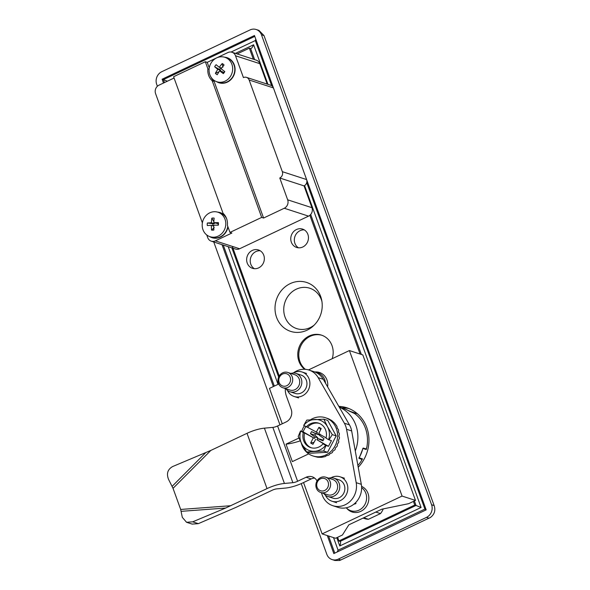 <?xml version="1.0" encoding="UTF-8"?>
<svg xmlns="http://www.w3.org/2000/svg" width="590" height="590" viewBox="0 0 590 590"><rect width="100%" height="100%" fill="white"/><g stroke="black" fill="none" stroke-linecap="round" stroke-linejoin="round"><path stroke-width="0.89" d="M320.672 296.468A25.731 23.371 -72 0 0 290.192 283.628A25.731 23.371 -72 0 0 276.562 317.346A25.731 23.371 -72 0 0 313.165 326.086A25.731 23.371 -72 0 0 321.661 299.949A25.731 23.371 -72 0 0 320.672 296.468M321.919 301.387A21.225 19.286 -72 0 0 321.41 299.794A21.225 19.286 -72 0 0 296.269 289.196A21.225 19.286 -72 0 0 285.022 317.014A21.225 19.286 -72 0 0 314.219 325.075M321.948 335.29A19.293 17.53 -72 0 0 310.17 336.344A19.293 17.53 -72 0 0 299.005 351.861A19.293 17.53 -72 0 0 305.347 369.325M332.207 358.698A19.293 17.53 -72 0 0 321.439 335.12A19.293 17.53 -72 0 0 309.153 336.012A19.293 17.53 -72 0 0 297.95 351.78A19.293 17.53 -72 0 0 304.691 369.281M304.307 229.886A9.647 8.769 -72 0 0 300.022 230.705A9.647 8.769 -72 0 0 294.373 239.039A9.647 8.769 -72 0 0 298.481 247.815M302.766 246.996A9.647 8.769 -72 0 0 308.459 237.63A9.647 8.769 -72 0 0 302.589 229.097A9.647 8.769 -72 0 0 296.445 229.54A9.647 8.769 -72 0 0 290.752 238.913A9.647 8.769 -72 0 0 296.623 247.446A9.647 8.769 -72 0 0 302.766 246.996M260.197 250.765A9.647 8.769 -72 0 0 255.913 251.576A9.647 8.769 -72 0 0 250.263 259.917A9.647 8.769 -72 0 0 254.371 268.686M258.656 267.875A9.647 8.769 -72 0 0 264.35 258.501A9.647 8.769 -72 0 0 258.479 249.968A9.647 8.769 -72 0 0 252.336 250.411A9.647 8.769 -72 0 0 246.642 259.784A9.647 8.769 -72 0 0 252.513 268.317A9.647 8.769 -72 0 0 258.656 267.875M375.793 512.068L380.476 513.595A16.078 14.61 -72 0 0 383.242 508.897M413.428 501.404L414.741 505.047L338.925 540.919L337.613 537.284M237.143 53.933L249.349 48.159L253.346 59.199M309.861 215.306L360.077 354.03M279.218 375.978L232.305 246.377M363.079 518.086L364.753 518.632A16.078 14.61 -72 0 0 368.455 519.281L380.476 513.595M340.533 541.709L338.925 540.919M414.387 500.954L416.016 505.46L421.105 507.481L339.781 545.964C340.725 543.397 340.873 541.856 340.209 541.34L416.016 505.46L414.741 505.047M254.629 59.62L250.632 48.572L249.349 48.159M366.707 447.567A33.77 30.68 108 0 1 366.265 449.55L362.946 448.474M359.163 457.818L362.489 458.895A33.77 30.68 108 0 1 361.419 460.643M363.779 517.762L368.455 519.281M235.432 53.38L253.612 44.774C252.505 47.289 251.51 48.557 250.632 48.572L251.067 48.513M361.847 459.197L362.489 458.895M366.265 449.55L366.043 448.938M231.044 52.045L255.315 40.562L255.794 39.191M426.069 509.576L424.918 509.089L338.077 550.182L337.222 551.952M167.383 81.199L162.11 79.222L254.46 35.518L426.172 509.863L333.822 553.567L327.31 535.587M273.362 386.546L221.995 244.651M163.489 83.043L162.11 79.222M157.39 86.258L156.697 84.341A9.647 8.769 108 0 1 161.808 71.692L250.02 29.943A9.647 8.769 108 0 1 256.163 29.5A9.647 8.769 108 0 1 261.451 34.758L431.585 504.745A9.647 8.769 108 0 1 426.474 517.386L338.254 559.136A9.647 8.769 108 0 1 332.111 559.578A9.647 8.769 108 0 1 326.823 554.32L301.232 483.616M279.962 424.859L213.757 241.981M332.111 559.578L334.899 560.485L339.508 560.5L340.814 559.969L430.375 517.496C434.483 514.458 435.745 510.483 434.137 505.571L264.01 35.592L258.958 30.407L256.163 29.5M365.24 448.946L366.029 448.961L366.825 447.309A34.574 31.41 -72 0 0 354.597 413.538L348.956 410.95A34.574 31.41 -72 0 0 342.997 408.228L339.191 406.989M357.887 465.414A34.574 31.41 -72 0 0 361.294 460.997L361.84 459.322L361.257 458.799M361.84 459.322L359.052 458.423L362.747 449.034C363.012 448.282 363.012 448.282 362.747 449.034C363.012 448.282 363.012 448.282 362.747 449.034L363.241 448.053L366.029 448.961M339.272 407.144A34.574 31.41 108 0 1 355.276 450.967M314.249 456.365L317.376 457.176A20.104 18.261 -72 0 0 317.966 457.257L321.218 457.346A20.104 18.261 -72 0 0 321.816 457.294L325.046 456.638A20.104 18.261 -72 0 0 325.628 456.454L326.019 455.871L328.704 455.104A20.104 18.261 -72 0 0 329.242 454.794L329.552 453.983L332.03 452.788A20.104 18.261 -72 0 0 332.502 452.368L332.686 451.365L334.869 449.809A20.104 18.261 -72 0 0 335.26 449.292L335.282 448.135L337.111 446.283A20.104 18.261 -72 0 0 337.399 445.701L337.229 444.425L338.653 442.375A20.104 18.261 -72 0 0 338.822 441.748L338.446 440.398L339.427 438.252A20.104 18.261 -72 0 0 339.471 437.603L338.874 436.239L339.39 434.093A20.104 18.261 -72 0 0 339.316 433.458L338.49 432.123L338.557 430.081A20.104 18.261 -72 0 0 338.365 429.483L337.318 428.229L336.964 426.393A20.104 18.261 -72 0 0 336.654 425.862L334.67 423.185A20.104 18.261 -72 0 0 334.257 422.742L331.786 420.604A20.104 18.261 -72 0 0 331.292 420.272L328.431 418.76A20.104 18.261 -72 0 0 327.878 418.546L326.233 418M310.561 419.741A20.104 18.261 108 0 1 325.363 417.713A20.104 18.261 108 0 1 336.381 428.679A20.104 18.261 108 0 1 332.332 449.949A20.104 18.261 108 0 1 312.936 455.945A20.104 18.261 108 0 1 301.918 444.985A20.104 18.261 108 0 1 301.328 443.068M327.494 426.718A16.078 14.61 108 0 1 328.46 428.856A16.078 14.61 108 0 1 328.645 439.653L328.977 439.83L332.281 434.631L327.494 426.718L323.851 419.173L306.815 420.102L303.688 425.42A16.078 14.61 108 0 1 314.765 419.453A16.078 14.61 108 0 1 327.494 426.718M328.475 446.313L316.941 439.727L324.323 444.255L323.047 443.842A12.862 11.689 -72 0 1 310.694 447.611A12.862 11.689 -72 0 1 303.644 440.597A12.862 11.689 -72 0 1 303.319 432.588L300.524 430.973L298.208 436.489L301.851 444.034L306.638 451.947L323.674 451.025L325.99 445.502L328.475 446.313L331.455 440.634L328.977 439.83M303.319 432.588L304.595 433.001A12.862 11.689 -72 0 0 304.927 441.01A12.862 11.689 -72 0 0 311.343 447.795M301.726 431.364A20.104 18.261 108 0 1 304.374 425.81M306.638 451.947L310.539 453.223L327.575 452.294L336.189 435.899L327.752 420.441L323.851 419.173M305.731 426.585L303.002 431.777L300.524 430.973M336.189 435.899L332.281 434.631M327.575 452.294L323.674 451.025M319.286 423.369A12.862 11.689 -72 0 0 307.582 427.322L303.688 425.42M307.582 427.322L317.523 432.684L316.624 433.746L315.901 433.657L317.796 434.373L316.225 433.739M325.99 445.502L325.658 445.332A16.078 14.61 108 0 1 319.942 449.927A16.078 14.61 108 0 1 314.588 451.298A16.078 14.61 108 0 1 301.851 444.034A16.078 14.61 108 0 1 300.708 431.098M303.002 431.777L314.544 438.363L304.595 433.001M314.544 438.363L314.913 436.998L310.429 433.709L311.55 431.585L315.901 433.657M325.658 445.332L323.047 443.842M306.298 426.909A12.862 11.689 -72 0 1 318.652 423.141A12.862 11.689 -72 0 1 326.027 438.164L328.645 439.653M316.203 432.241L318.976 427.278L321.203 428.547L318.689 433.665L326.1 437.891M319.92 434.048L319.544 435.413L324.028 438.702L322.914 440.833L317.833 438.665L319.846 439.085M316.941 439.727L317.833 438.665M315.702 439.336L312.929 444.307L310.701 443.031L313.216 437.92M311.55 431.585L315.576 433.709L319.256 434.889L316.624 433.746M314.913 436.998L317.767 437.728L314.831 435.132L310.429 433.709M323.276 440.133L319.928 439.1M320.621 429.741L318.976 427.278M319.256 434.889L319.743 434.262M310.701 443.031L314.042 442.308M317.317 439.13L317.767 437.728M315.576 433.709L314.831 435.132M314.824 371.98A13.666 12.42 108 0 1 327.612 386.841M361.567 486.374A13.666 12.42 108 0 1 368.02 493.432A13.666 12.42 108 0 1 362.584 510.306A13.666 12.42 108 0 1 346.581 508.123M349.155 408.634A36.182 32.87 -72 0 0 341.706 407.808M338.837 406.377A36.182 32.87 108 0 1 346.95 407.823A36.182 32.87 108 0 1 358.219 467.25M278.701 384.016L269.453 388.397L282.263 423.775M303.54 482.554L322.125 533.898L402.07 496.065L349.398 350.563L308.504 369.915M322.125 533.898L335.548 538.264L342.436 535.005L348.845 524.827L381.929 509.17L408.597 503.69L415.493 500.431L402.07 496.065M349.398 350.563L362.82 354.922L415.493 500.431M361.618 487.672A12.862 11.689 108 0 1 366.53 499.361A12.862 11.689 108 0 1 359.037 510.136A12.862 11.689 108 0 1 350.844 510.726A12.862 11.689 108 0 1 346.271 507.798M353.897 504.177A6.136 5.575 108 0 0 355.984 503.521A24.396 8.666 -106.3 0 1 355.704 502.54M315.628 372.312A12.862 11.689 108 0 1 317.715 372.769A12.862 11.689 108 0 1 325.496 383.161M209.642 236.575A13.179 11.97 -72 0 0 220.431 237.084A13.179 11.97 -72 0 0 227.983 226.936M225.579 216.464A13.179 11.97 -72 0 0 217.592 212.12M216.523 81.634A13.179 11.97 -72 0 0 227.312 82.143A13.179 11.97 -72 0 0 234.997 67.909A13.179 11.97 -72 0 0 224.466 57.178M304.049 185.887L279.771 177.996L287.669 199.818A6.431 5.841 108 0 1 284.262 208.248L263.582 218.035L261.672 217.408L229.967 232.416L227.393 225.314A14.47 13.15 -72 0 0 223.057 213.315L173.608 76.722L205.313 61.721L207.23 62.341L227.902 52.554A6.431 5.841 108 0 1 231.995 52.259A6.431 5.841 108 0 1 235.521 55.77L237.659 61.677A17.752 16.129 108 0 1 238.655 64.413L243.427 77.592A4.823 4.381 108 0 1 246.495 77.371L270.781 85.262A4.823 4.381 108 0 1 273.421 87.895L306.608 179.566A4.823 4.381 108 0 1 304.049 185.887L311.955 207.709A6.431 5.841 108 0 1 308.548 216.139L239.629 248.759A6.431 5.841 108 0 1 235.528 249.054L211.25 241.163A6.431 5.841 108 0 1 207.724 237.652L206.751 234.968M231.995 52.259L256.281 60.158A6.431 5.841 108 0 1 259.806 63.661L267.204 84.105M229.967 232.416L231.885 233.035L215.343 240.86A6.431 5.841 108 0 1 211.25 241.163M246.495 77.371A4.823 4.381 108 0 1 249.142 80.004L282.322 171.668A4.823 4.381 108 0 1 279.771 177.996M202.377 222.895L155.576 93.604A6.431 5.841 108 0 1 158.983 85.174L174.079 78.028M205.313 61.721L207.879 68.816A14.47 13.15 -72 0 0 212.223 80.815L261.672 217.408M209.258 67.953L207.23 62.341M263.582 218.035L214.141 81.435A14.47 13.15 108 0 1 211.021 77.157M209.103 69.214L207.879 68.816M212.223 80.815L214.141 81.435M218.204 236.111A12.862 11.689 108 0 1 210.011 236.701A12.862 11.689 108 0 1 202.186 225.321A12.862 11.689 108 0 1 209.775 212.828A12.862 11.689 108 0 1 217.968 212.238A12.862 11.689 108 0 1 225.793 223.61A12.862 11.689 108 0 1 218.204 236.111M210.011 236.701L212.135 237.394A12.862 11.689 -72 0 0 220.328 236.797A12.862 11.689 -72 0 0 227.784 226.383M226.619 218.706A12.862 11.689 -72 0 0 220.092 212.924L217.968 212.238M213.978 221.766L211.803 218.197A24.396 9.683 88.1 0 0 211.412 222.769A24.396 3.193 -178.7 0 0 207.378 223.013L213.115 223.757L214.325 223.713L214.347 222.873M211.803 218.197A6.136 5.575 108 0 1 214.163 218.116A24.396 9.683 -91.9 0 0 213.772 222.688A24.396 3.193 -178.7 0 1 218.381 222.637A6.136 5.575 108 0 1 218.322 225.188A24.396 3.193 1.3 0 0 213.713 225.24A24.396 9.683 -91.9 0 0 213.89 230.004A6.136 5.575 108 0 1 211.53 230.078L214.236 227.578M207.378 223.013A6.136 5.575 108 0 0 207.319 225.557A24.396 3.193 1.3 0 1 211.353 225.321A24.396 9.683 88.1 0 0 211.53 230.078M213.115 223.757A2.906 2.64 -72 0 0 212.887 225.823M218.116 225.181A2.906 2.64 -72 0 0 217.894 223.595L218.381 222.637M213.772 222.688L217.894 223.595M211.412 222.769L214.325 223.713M211.353 225.321L213.72 226.088M225.085 81.169A12.862 11.689 108 0 1 216.891 81.767A12.862 11.689 108 0 1 209.067 70.387A12.862 11.689 108 0 1 216.655 57.886A12.862 11.689 108 0 1 224.849 57.296A12.862 11.689 108 0 1 232.674 68.676A12.862 11.689 108 0 1 225.085 81.169M216.891 81.767L219.015 82.453A12.862 11.689 -72 0 0 227.209 81.863A12.862 11.689 -72 0 0 234.798 69.362A12.862 11.689 -72 0 0 226.973 57.982L224.849 57.296M220.778 67.784A2.906 2.64 -72 0 0 219.745 69.568L214.679 66.781A24.396 3.267 35.1 0 0 217.784 69.377A24.396 9.661 128.4 0 0 215.387 73.285A6.136 5.575 108 0 0 217.238 74.753A24.396 9.661 -51.6 0 1 219.635 70.844A24.396 3.267 35.1 0 0 223.308 73.625L223.499 72.541L222.548 71.788L219.635 70.844M214.679 66.781A6.136 5.575 108 0 1 216.147 64.694A24.396 3.267 -144.9 0 0 219.251 67.29A24.396 9.661 128.4 0 1 222.216 63.558A6.136 5.575 108 0 1 224.067 65.025A24.396 9.661 -51.6 0 0 221.103 68.757A24.396 3.267 -144.9 0 0 224.775 71.538A6.136 5.575 108 0 1 223.308 73.625M215.387 73.285L219.008 71.796M220.203 71.029L220.697 70.321L219.745 69.568M223.499 72.541A2.906 2.64 -72 0 0 224.606 71.412M220.697 70.321L217.784 69.377M221.619 68.056L219.251 67.29M222.917 67.164L222.216 63.558M293.075 373.028A12.862 11.689 108 0 1 302.073 372.01A12.862 11.689 108 0 1 309.123 379.031A12.862 11.689 108 0 1 306.534 392.638A12.862 11.689 108 0 1 294.122 396.48A12.862 11.689 108 0 1 287.441 390.366M290.863 373.441A9.647 8.769 108 0 1 295.966 373.411A9.647 8.769 108 0 1 301.254 378.669A9.647 8.769 108 0 1 299.314 388.884A9.647 8.769 108 0 1 290 391.76A9.647 8.769 108 0 1 285.892 388.736M295.966 373.411L301.084 375.07A9.647 8.769 108 0 1 306.372 380.336A9.647 8.769 108 0 1 304.425 390.543A9.647 8.769 108 0 1 295.118 393.419L290 391.76M287.802 372.445L294.83 374.731A8.039 7.301 108 0 1 299.241 379.112A8.039 7.301 108 0 1 297.618 387.623A8.039 7.301 108 0 1 289.86 390.027L282.831 387.741A8.039 7.301 108 0 1 278.428 383.352A8.039 7.301 108 0 1 280.044 374.842A8.039 7.301 108 0 1 287.802 372.445A8.039 7.301 108 0 1 292.212 376.833A8.039 7.301 108 0 1 290.59 385.336A8.039 7.301 108 0 1 282.831 387.741M279.166 382.49A6.431 5.841 108 0 1 282.573 374.067A6.431 5.841 108 0 1 290.192 377.276A6.431 5.841 108 0 1 286.784 385.705A6.431 5.841 108 0 1 279.166 382.49M330.997 477.789A12.862 11.689 108 0 1 331.809 477.369A12.862 11.689 108 0 1 340.002 476.779A12.862 11.689 108 0 1 347.827 488.151A12.862 11.689 108 0 1 340.238 500.652A12.862 11.689 108 0 1 332.045 501.242A12.862 11.689 108 0 1 325.363 495.128M328.785 478.202A9.647 8.769 108 0 1 333.896 478.173L339.007 479.832A9.647 8.769 108 0 1 344.877 488.365A9.647 8.769 108 0 1 339.184 497.739A9.647 8.769 108 0 1 333.04 498.189L327.929 496.522A9.647 8.769 108 0 1 323.814 493.498M333.896 478.173A9.647 8.769 108 0 1 339.184 483.431A9.647 8.769 108 0 1 334.073 496.079A9.647 8.769 108 0 1 327.929 496.522M325.724 477.207L332.76 479.493A8.039 7.301 108 0 1 337.163 483.881A8.039 7.301 108 0 1 332.908 494.413A8.039 7.301 108 0 1 327.782 494.789L320.754 492.502A8.039 7.301 108 0 1 316.351 488.114A8.039 7.301 108 0 1 320.606 477.583A8.039 7.301 108 0 1 325.724 477.207A8.039 7.301 108 0 1 330.135 481.595A8.039 7.301 108 0 1 325.872 492.134A8.039 7.301 108 0 1 320.754 492.502M317.088 487.259A6.431 5.841 108 0 1 320.495 478.829A6.431 5.841 108 0 1 328.114 482.037A6.431 5.841 108 0 1 324.707 490.467A6.431 5.841 108 0 1 317.088 487.259M317.022 480.946A9.647 8.769 -72 0 0 312.235 476.816A9.647 8.769 -72 0 0 306.092 477.258L297.611 481.278A4.823 1.313 -19.9 0 1 292.869 482.679L284.424 483.453A17.685 4.808 160.1 0 0 267.027 488.601L225.653 508.042L192.687 521.826L186.543 522.275L182.31 517.349L180.68 509.45L173.032 488.336L168.615 479.523C166.269 473.696 167.619 469.367 172.671 466.535L210.837 450.428L247.018 433.311A17.685 4.808 -19.9 0 1 264.409 428.156L272.853 427.389A4.823 1.313 160.1 0 0 277.595 425.98L286.076 421.968A9.647 8.769 -72 0 0 291.187 409.327L286.445 396.229A19.293 17.53 108 0 1 285.302 388.537M293.731 372.681A19.293 17.53 108 0 1 308.954 370.048A19.293 17.53 108 0 1 318.18 377.659L344.354 423.214A19.293 17.53 108 0 1 346.551 429.284L356.19 482.672A19.293 17.53 108 0 1 350.327 501.146A19.293 17.53 108 0 1 332.841 505.696A19.293 17.53 108 0 1 322.265 495.172L321.366 492.702M298.894 438.06L286.032 444.145L292.352 461.609L308.703 453.872M192.687 521.826L198.321 523.654L235.963 507.385L272.145 490.261A4.823 1.313 -19.9 0 1 276.887 488.859L285.331 488.085A17.685 4.808 160.1 0 0 302.722 482.937L311.203 478.925L306.092 477.258M314.647 478.092A9.647 8.769 -72 0 0 311.203 478.925M332.841 505.696L337.952 507.363A19.293 17.53 -72 0 0 355.438 502.805A19.293 17.53 -72 0 0 361.301 484.331L351.662 430.951A19.293 17.53 -72 0 0 349.464 424.881L323.291 379.318A19.293 17.53 -72 0 0 314.064 371.715L308.954 370.048M300.214 440.87A24.124 6.556 -19.9 0 1 286.032 444.145M198.321 523.654L192.178 524.104L186.543 522.275M361.353 354.45L310.687 214.48M339.781 545.964L336.779 537.674M278.65 377.091L231.87 247.866M253.612 44.774L267.934 84.341M304.588 185.592L421.105 507.481M338.077 550.182L333.527 537.608M278.038 384.333L228.212 246.672M255.315 40.562L271.643 85.668M306.726 182.583L424.918 509.089M164.455 82.585L163.386 79.635L254.777 36.388M334.781 553.11L328.586 536M274.32 386.089L223.271 245.071M434.137 505.571L431.585 504.745M426.474 517.386L429.033 518.219M264.01 35.592L261.451 34.758M340.814 559.969L338.254 559.136M359.332 457.398A34.574 31.41 -72 0 0 362.717 449.02M359.052 458.423L359.045 458.054M239.629 248.759L215.343 240.86M308.548 216.139L284.262 208.248M311.955 207.709L287.669 199.818M306.608 179.566L282.322 171.668M273.421 87.895L249.142 80.004M259.806 63.661L235.521 55.77M297.611 481.278L277.595 425.98M361.301 484.331L356.19 482.672M351.662 430.951L346.551 429.284M349.464 424.881L344.354 423.214M323.291 379.318L318.18 377.659M292.869 482.679L272.853 427.389M181.211 511.338L225.653 508.042M180.68 509.45L230.852 505.719M247.018 433.311L267.027 488.601M173.032 488.336L210.837 450.428M284.424 483.453L264.409 428.156M172.155 486.322L205.637 452.751M357.422 413.767L349.169 411.082M352.739 412.417L342.997 408.228M365.461 449.138L363.012 448.341M362.857 448.297L362.747 449.034M358.904 457.951L359.369 457.398M361.493 458.791L359.096 458.017M314.47 456.446L312.936 455.945M326.897 418.214L325.363 417.713M350.844 510.726L352.968 511.419M317.715 372.769L319.839 373.455M302.073 372.01L306.549 373.463M294.122 396.48L298.592 397.933M332.045 501.242L336.521 502.695M340.002 476.779L344.471 478.232"/></g></svg>
